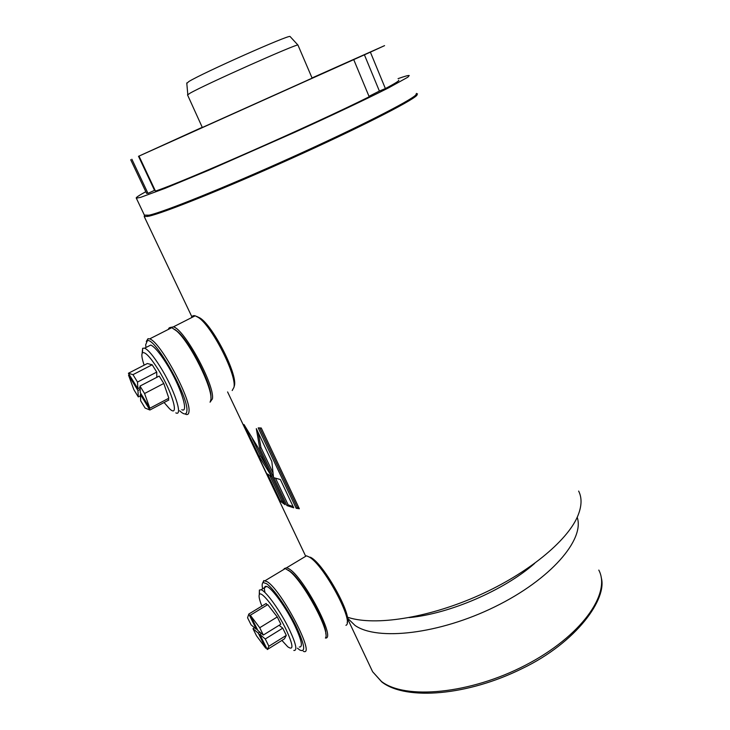 <?xml version="1.0" encoding="UTF-8"?>
<svg xmlns="http://www.w3.org/2000/svg" width="730" height="730" viewBox="0 0 730 730"><rect width="100%" height="100%" fill="white"/><g stroke="black" fill="none" stroke-linecap="round" stroke-linejoin="round"><path stroke-width="1.09" d="M398.06 78.648C404.63 76.303 408.353 75.263 409.229 75.537L407.824 77.207L388.807 87.737C368.212 98.203 334.012 114.428 294.874 132.23L208.944 170.145L165.117 188.322L140.662 197.337L136.328 198.186C135.497 197.766 138.654 195.603 145.808 191.707M416.474 93.394L415.808 94.982C410.114 100.959 357.463 127.714 291.215 157.571C224.986 187.446 163.858 211.965 149.121 215.177L144.385 215.131M417.469 93.796L416.812 95.402C411.145 101.424 358.248 128.352 291.626 158.383C225.022 188.422 163.566 213.041 148.774 216.208L144.239 216.591L144.485 215.35M259.187 456.487L271.77 476.562L258.046 447.627L244.012 424.559L259.187 456.487L260.464 455.821L267.317 467.182M285.129 504.713L271.943 476.918L267.499 473.971L280.548 501.437L285.129 504.713M279.453 500.251L241.676 421.548L279.453 500.251M578.644 491.071C582.193 498.079 581.792 506.647 577.448 516.749C566.754 541.359 527.963 573.342 479.391 595.16C430.828 616.996 379.345 625.583 351.367 618.356L347.307 617.188M299.346 508.764L261.258 428.008L258.219 427.88L296.188 508.281L299.346 508.764M293.715 507.779L280.366 479.528L273.686 477.675L286.917 505.58L293.715 507.779M273.504 477.274L271.843 461.506L256.303 428.638L259.725 448.229L273.504 477.274M534.688 563.368C504.412 590.168 449.288 613.939 409.183 617.589C449.288 613.939 504.412 590.168 534.688 563.368M252.251 438.52L260.464 455.821M258.192 432.625L260.975 447.526L259.725 448.229M260.975 447.526L272.828 472.547M269.972 475.841L281.807 500.771L280.548 501.437M284.171 502.687L281.807 500.771M275.575 478.342L288.14 504.859L286.917 505.58M293.159 506.593L288.14 504.859M259.78 427.962L297.329 507.523L296.188 508.281M298.88 507.779L297.329 507.523M196.58 316.373L200.111 318.052C213.169 326.127 237.442 373.879 234.467 385.431L234.011 387.092M191.397 317.723C192.036 315.935 193.304 315.296 195.184 315.807L198.277 317.413C211.791 325.781 237.031 375.421 233.947 387.347L232.195 390.532M170.446 327.451L173.339 326.885C184.252 328.683 215.222 385.814 212.393 398.89L210.048 402.184M174.881 329.467L177.938 331.885C190.849 343.054 212.339 385.978 210.888 397.458M168.32 329.431C168.849 327.679 170.008 327.095 171.787 327.67L176.696 331.028C190.375 342.845 213.096 388.734 210.861 399.702L210.149 402.048M146.301 341.43L147.998 338.684L149.632 338.902C159.852 341.111 191.077 398.653 188.997 411.41C188.814 414.065 187.729 415.041 185.739 414.339M145.973 347.489L145.681 344.752L147.341 340.737C154.733 336.712 188.951 397.348 186.88 410.88C186.625 414.238 184.936 414.813 181.806 412.614L179.671 410.826M303.534 557.592L306.49 555.813L309.219 557.036C323.791 564.81 354.634 622.206 345.938 625.327M283.952 569.364L284.235 568.606L286.671 567.73L288.861 568.752C303.452 576.554 336.612 639.535 325.416 638.038M288.441 570.212L290.859 571.991C303.151 581.536 326.73 623.311 325.817 633.978M282.565 570.194L285.275 568.57L289.646 571.243C303.762 582.166 330.444 631.724 325.516 637.837M262.618 583.106L263.813 580.578L267.271 581.746C281.953 590.616 316.346 657.146 303.333 651.315M262.645 588.8C261.824 585.131 262.043 583.051 263.311 582.567L266.632 583.726C273.285 588.261 286.972 607.789 295.76 625.537C304.766 644.782 306.071 652.921 299.674 649.946L297.438 648.185M310.56 557.264L310.98 557.519C324.047 564.463 352.243 614.979 347.133 622.334M577.202 517.287C584.885 539.543 550.776 579.465 494.858 606.794C439.049 634.26 377.182 641.068 355.017 625.428L347.425 618.036M186.807 83.403L188.805 81.568C201.991 73.265 289.764 34.228 290.065 36.5L290.193 36.637M202.329 127.495L312.13 78.165L297.95 45.059C298.114 43.052 204.117 84.963 189.992 93.23L187.555 94.955M312.13 78.165L307.622 80.145M312.038 77.964L384.573 45.634L370.384 52.149L385.385 88.567L379.39 91.067L364.407 54.823L139.001 156.092L155.463 191.087C182.546 182.235 313.407 124.62 369.188 96.78L353.758 59.687M398.69 80.181C399.684 80.565 395.249 83.366 385.385 88.567M370.384 52.149L364.407 54.823M379.39 91.067L369.006 96.323M139.001 156.092L202.246 127.303M155.034 190.183L154.532 190.338L138.499 156.247M154.532 190.338L147.989 193.359L131.875 159.231M147.989 193.359L146.502 193.176M150.143 345.363L148.719 346.093M148.09 346.412L150.791 345.044C154.431 346.713 159.569 352.754 166.194 363.166C180.319 385.34 189.508 413.582 181.77 409.703M142.122 353.411L142.651 348.283L144.677 348.155C148.263 349.862 153.364 355.93 159.98 366.369C174.096 388.615 183.44 416.839 175.811 412.879M164.077 402.504L169.406 408.599C180.027 419.12 172.508 392.028 157.926 369.024C150.179 356.943 145.042 351.55 142.514 352.827C141.273 354.251 141.821 358.357 144.157 365.164M140.05 387.539L137.861 388.679L128.398 373.267L147.332 363.531L152.178 364.763L156.74 372.09L156.804 377.337M139.987 386.079L159.213 376.078L163.794 383.46L168.849 398.206L149.851 408.234L140.297 392.658L139.987 386.079L144.558 393.516L149.851 408.234M167.991 398.662L168.822 400.004L149.905 410.005L145.115 408.07L140.68 400.825L140.379 394.465L141.155 394.063M152.178 364.763L132.969 374.663L137.514 382.055L156.74 372.09M128.398 373.267L132.969 374.663M137.514 382.055L137.861 388.679M163.794 383.46L144.558 393.516M140.443 395.779L138.289 396.91L133.882 389.71L128.535 375.138L129.31 374.745M140.142 389.373L137.952 390.513L138.289 396.91M128.535 375.138L137.952 390.513M140.379 394.465L149.905 410.005M265.017 592.605C263.858 587.896 264.388 585.834 266.596 586.418C271.514 587.44 286.361 607.953 294.929 625.865C301.663 640.32 303.123 647.373 299.3 647.008M259.287 594.685L259.378 590.059L261.048 589.758C265.884 590.844 280.685 611.448 289.29 629.37C296.061 643.833 297.575 650.859 293.825 650.448M281.917 640.42L287.748 646.78C293.834 650.977 293.268 645.211 286.069 629.497C277.108 610.791 261.468 590.387 259.46 594.402C258.52 595.853 259.332 599.741 261.887 606.082M265.948 586.811L265.136 587.294M257.042 628.831L256.367 629.251L251.084 624.862L247.561 617.762L248.821 614.03L266.185 603.464L266.97 605.079M279.088 625.3L282.756 628.147L286.297 635.383L284.472 638.823L267.29 649.536L259.798 634.397L265.273 638.978L268.868 646.242L267.29 649.536M250.308 615.226L267.727 604.623L277.281 616.941L280.84 624.223L263.329 635.036L257.873 630.501L250.308 615.226L259.725 627.736L263.329 635.036M266.432 647.802L265.757 648.222L256.495 635.766L252.991 628.703L254.551 627.745M259.862 632.162L258.283 633.138L265.757 648.222M252.991 628.703L258.283 633.138M248.821 614.03L256.367 629.251M286.297 635.383L268.868 646.242M282.756 628.147L265.273 638.978M261.386 633.421L259.798 634.397M277.281 616.941L259.725 627.736M598.801 570.084C611.339 593.481 581.345 636.341 525.527 665.176C469.855 694.184 405.041 699.878 381.407 681.409L372.619 671.737L370.913 668.123M136.328 198.186L144.595 215.578M147.679 215.478L147.332 216.509M144.239 216.591L191.862 316.774M227.587 391.919L305.715 556.278M415.808 94.982L416.812 95.402M200.111 318.052L198.277 317.413M173.339 326.885L195.184 315.807M177.938 331.885L176.696 331.028M149.632 338.902L171.787 327.67M147.341 340.737L147.998 338.684M286.671 567.73L306.49 555.813M284.253 569.181L284.235 568.606M265.191 580.642L285.275 568.57M263.311 582.567L263.813 580.578M290.859 571.991L289.646 571.243M310.98 557.519L309.219 557.036M347.48 618.52L372.619 671.737L381.827 682.012M601.192 577.457C607.707 598.399 576.718 642.473 522.059 668.616C467.702 695.58 406.948 700.645 382.401 682.431M186.761 82.928L187.802 94.562M187.51 94.854L202.338 127.504M290.065 36.5L297.95 45.059M130.697 159.724L146.639 193.45M150.791 345.044L144.677 348.155M142.514 352.827L142.651 348.283M266.596 586.418L261.048 589.758M259.46 594.402L259.378 590.059"/></g></svg>
